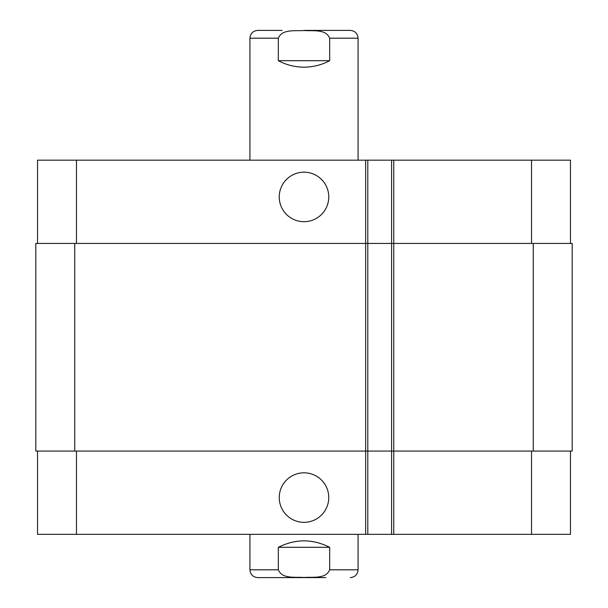 <?xml version="1.0" encoding="UTF-8"?>
<svg xmlns="http://www.w3.org/2000/svg" width="608" height="608" viewBox="0 0 608 608"><rect width="100%" height="100%" fill="white"/><g stroke="black" fill="none" stroke-linecap="round" stroke-linejoin="round"><path stroke-width="0.91" d="M249.926 160.17L249.926 38.19C250.39 33.455 252.989 30.864 257.716 30.4L282.142 30.4M278.32 60.678L278.32 38.19C282.104 28.728 295.579 31.244 304 30.506C312.421 31.244 325.896 28.728 329.68 38.19L329.68 60.678L278.32 60.678C286.345 64.965 294.903 67.123 304 67.169C313.097 67.123 321.655 64.965 329.68 60.678M304 30.4L350.284 30.4C355.011 30.864 357.61 33.455 358.074 38.19L329.68 38.19M282.142 577.6L304 577.6M279.247 196.939A24.753 24.753 0 0 1 316.38 175.499A24.753 24.753 0 0 1 316.38 218.378A24.753 24.753 0 0 1 279.247 196.939M279.247 497.572A24.753 24.753 0 0 1 316.38 476.14A24.753 24.753 0 0 1 316.38 519.012A24.753 24.753 0 0 1 279.247 497.572M329.68 547.322L329.68 569.81C325.896 579.272 312.421 576.756 304 577.494C295.579 576.756 282.104 579.272 278.32 569.81L278.32 547.322L329.68 547.322C312.558 538.734 295.442 538.734 278.32 547.322M325.858 577.6L257.716 577.6C252.989 577.136 250.39 574.545 249.926 569.81L278.32 569.81M570.464 243.443L570.464 160.17L37.536 160.17L37.536 243.443M570.464 451.075L570.464 534.341L37.536 534.341L37.536 451.075M367.802 534.341L367.802 243.443L35.804 243.443L35.804 451.075L391.598 451.075L391.598 534.341L391.598 451.075L572.196 451.075L572.196 243.443L391.598 243.443L391.598 160.17L391.598 243.443L367.802 243.443L367.802 160.17M391.598 243.443L391.598 451.075M572.196 243.443L572.196 451.075M249.926 38.19L278.32 38.19M358.074 534.341L358.074 569.81L329.68 569.81M531.529 451.075L531.529 534.341M393.756 160.17L393.756 534.341M365.644 160.17L365.644 534.341M76.471 451.075L76.471 534.341M531.529 243.443L531.529 160.17M76.471 243.443L76.471 160.17M533.262 243.443L533.262 451.075M74.738 243.443L74.738 451.075M358.074 160.17L358.074 38.19M358.074 569.81C357.61 574.545 355.011 577.136 350.284 577.6M249.926 534.341L249.926 569.81"/></g></svg>
